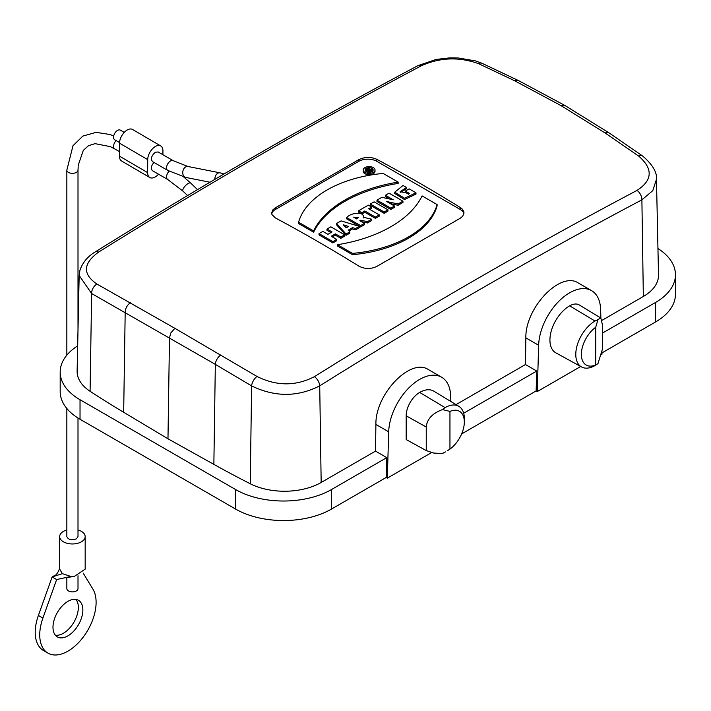 <?xml version="1.0" encoding="UTF-8"?>
<svg xmlns="http://www.w3.org/2000/svg" width="711" height="711" viewBox="0 0 711 711"><rect width="100%" height="100%" fill="white"/><g stroke="black" fill="none" stroke-linecap="round" stroke-linejoin="round"><path stroke-width="1.07" d="M169.129 171.182A5.581 3.226 120 0 0 167.707 179.492L152.447 170.684C150.608 168.685 151.088 165.93 153.896 162.41M155.336 152.234L158.118 151.958L173.288 160.713A5.581 3.226 -60 0 0 170.498 160.988A5.581 3.226 -60 0 0 166.854 165.903A5.581 3.226 -60 0 0 167.707 170.382L152.501 161.601C150.501 158.784 151.452 155.665 155.336 152.234M601.959 352.914L655.604 321.941A67.767 39.123 0 0 0 675.45 294.283L675.45 274.748A67.767 39.123 180 0 1 655.604 302.415L655.604 321.941M602.528 333.059L655.604 302.415M461.626 433.932L536.147 390.908L537.267 391.565L538.645 345.253A43.851 25.312 -60 0 1 558.268 301.864A43.851 25.312 -60 0 1 591.561 290.639A43.851 25.312 -60 0 1 600.617 309.472L600.884 318.057M463.67 413.224L536.734 371.044L536.147 390.908M602.075 320.305L643.339 296.478A51.823 29.915 0 0 0 658.51 274.953L656.466 179.288L652.787 190.637L641.891 199.835L643.339 296.478M657.951 248.512A67.767 39.123 180 0 1 675.45 274.748M456.018 404.621L525.456 364.53L536.734 371.044M77.668 345.839A67.767 39.123 0 0 0 60.186 372.066A67.767 39.123 0 0 0 80.032 399.733L235.625 489.559A67.767 39.123 180 0 0 331.459 489.559L386.784 457.617L386.189 477.49L387.317 478.139L388.695 431.826A43.851 25.312 -60 0 1 408.318 388.437A43.851 25.312 -60 0 1 441.602 377.212A43.851 25.312 -60 0 1 450.667 396.054L450.836 401.484M174.853 328.304L257.018 376.466C276.588 386.215 295.714 386.286 314.395 376.67C421.863 309.427 529.402 247.339 637.029 190.406C652.645 180.194 653.205 168.765 638.7 156.109L605.212 133.037L560.783 105.486L514.817 80.85L478.619 63.688C459.048 56.684 439.922 57.395 421.241 65.821C313.773 122.843 206.234 184.94 98.607 252.094C82.991 263.488 82.44 274.135 96.936 284.045L174.853 328.304L170.791 332.997L169.494 337.787L167.974 438.785L213.86 464.372A1100.184 635.181 0 0 0 250.245 483.756A51.823 29.915 0 0 0 321.168 482.476L375.506 451.112L386.784 457.617M167.974 438.785L123.67 412.291A1100.184 635.181 180 0 1 90.084 391.29A51.823 29.915 180 0 1 77.126 371.124L79.17 275.486L91.639 293.536L90.084 391.29M331.459 489.559L331.459 509.085L386.189 477.49M525.456 364.53L525.856 337.867C525.136 307.685 560.49 270.793 578.399 283.04L591.561 290.639M375.506 451.112L375.897 424.44C375.186 394.258 410.54 357.366 428.449 369.622L441.602 377.212M330.917 232.595L326.989 230.328L326.989 229.022L330.819 226.818L344.675 234.817L344.675 236.114L340.845 238.327L335.388 235.172L332.375 236.914M344.675 234.817L340.845 237.021L335.388 233.875L331.246 236.265L336.703 239.411L336.703 240.718L332.881 242.922L319.026 234.923L319.026 233.626L322.847 231.413L327.904 234.328L332.046 231.937L326.989 229.022M359.286 226.374L355.509 228.56L352.558 227.653L348.266 230.133L349.821 231.839L346.044 234.026L336.543 223.503L341.076 220.89L359.286 226.374L359.286 227.68L355.509 229.857L352.558 228.96L349.039 230.986M349.821 231.839L349.821 233.137L346.044 235.323L336.543 224.809L336.543 223.503M371.631 207.034L368.645 208.758L379.221 214.864L375.39 217.077L364.814 210.971L361.819 212.696L358.54 210.803L368.351 205.132L371.631 207.034L371.631 208.332L369.764 209.407M379.221 214.864L379.221 216.171L375.39 218.375L364.814 212.269L361.819 214.002L358.54 212.1L358.54 210.803M387.957 211.123L384.144 213.327L370.289 205.328L370.289 204.03L374.102 201.826L387.957 209.825L387.957 211.123M406.514 187.5L400.133 191.703L409.536 193.499L405.332 191.063L409.145 188.868L415.979 192.814L404.515 198.245L394.747 192.174L403.013 185.473L406.514 187.5L406.514 188.797L400.275 192.352M408.523 194.219L405.332 192.37L405.332 191.063M415.979 192.814L415.979 194.112L404.515 199.551L394.747 193.481L394.747 192.174M398.169 182.105L398.169 183.402A121.661 70.238 0 0 0 313.613 232.221L298.584 223.547L298.584 222.25A101.886 58.826 180 0 1 383.149 173.431L398.169 182.105A121.661 70.238 0 0 0 313.613 230.924L313.613 232.221M363.241 170L363.241 171.307A5.884 3.395 0 0 0 369.133 174.702A5.884 3.395 0 0 0 375.017 171.307L375.017 170A5.884 3.395 0 0 0 373.293 167.6A5.884 3.395 0 0 0 366.876 166.863A5.884 3.395 0 0 0 363.241 170A5.884 3.395 0 0 0 369.133 173.404A5.884 3.395 0 0 0 375.017 170M271.726 213.815A12.754 7.368 180 0 1 275.37 209.496L358.797 161.326A12.754 7.368 180 0 1 376.839 161.326L460.275 209.496A12.754 7.368 180 0 1 463.919 213.851M360.744 220.214L367.471 221.654L371.693 219.21L363.383 217.282C364.263 210.874 349.936 212.998 346.755 217.61L346.755 218.908L360.61 226.916L364.441 224.703L364.441 223.405L359.828 220.739L360.744 220.214L360.744 221.272M361.419 221.654L367.471 222.952L371.693 220.517L371.693 219.21M385.424 195.285L393.245 199.8L381.869 197.338L376.981 200.164L376.981 201.462L390.837 209.461L394.507 207.345L394.507 206.039L386.695 201.524L398.062 203.986L398.062 205.292L402.95 202.466L402.95 201.169L389.095 193.161L385.424 195.285L385.424 196.591L389.637 199.018M390.303 203.613L398.062 205.292M352.532 254.698A101.886 58.826 0 0 0 437.096 205.879L437.096 204.572L422.067 195.898A121.661 70.238 180 0 1 337.512 244.717L337.512 246.024L352.532 254.698L352.532 253.392A101.886 58.826 0 0 0 437.096 204.572M460.275 207.505A1594 920.301 -120 0 0 376.839 159.335C370.84 156.722 364.823 156.82 358.797 159.646L275.37 207.816L272.891 209.834L271.629 212.962L271.958 214.562L275.37 217.922A1594 920.301 60 0 1 358.797 266.092C364.796 269.185 370.813 269.282 376.839 266.394L460.275 218.224L462.745 216.224L464.007 212.971L463.688 211.265L462.034 208.865L460.275 207.505L460.275 209.496M331.459 509.085A67.767 39.123 180 0 1 235.625 509.085L80.032 419.259A67.767 39.123 180 0 1 60.186 391.592L60.186 372.066M431.577 452.587L387.317 478.139M601.906 351.394L601.995 354.194L600.999 354.771M580.7 366.494L537.267 391.565M637.029 190.406A7.972 4.781 -117.9 0 1 641.891 199.835C534.423 256.689 427.035 318.688 319.719 385.842C297.571 397.156 274.873 397.182 251.614 385.904L215.335 364.37L213.86 464.372M220.828 354.967A7.972 4.337 -58.9 0 0 215.335 364.37L91.639 293.536A7.972 5.181 119.6 0 1 96.936 284.045M353.651 217.175L358.131 217.513L356.629 218.89L353.651 217.175M354.833 217.859L357.793 218.17M363.383 217.282L363.517 217.93M346.755 217.61L360.61 225.609L360.61 226.916M360.61 225.609L364.441 223.405M367.471 221.654L367.471 222.952M376.981 200.164L390.837 208.163L390.837 209.461M390.837 208.163L394.507 206.039M398.062 203.986L402.95 201.169M337.512 244.717L352.532 253.392M371.969 168.365A4.008 2.32 0 0 0 367.596 167.867A4.008 2.32 0 0 0 365.116 170A4.008 2.32 0 0 0 369.133 172.32A4.008 2.32 0 0 0 373.142 170A4.008 2.32 0 0 0 371.969 168.365M372.555 170.098A4.008 2.32 0 0 0 371.969 169.671A4.008 2.32 0 0 0 370.671 169.165M365.738 170.071A4.008 2.32 0 0 0 365.285 170.658M367.605 172.142L365.738 171.067L365.738 169.769C367.969 168.134 369.613 168.089 370.671 169.627L372.688 170.133L372.688 171.067M371.293 171.955L370.547 171.733M313.613 230.924L298.584 222.25M387.957 209.825L384.144 212.029L384.144 213.327M384.144 212.029L370.289 204.03M375.39 217.077L375.39 218.375M364.814 210.971L364.814 212.269M361.819 212.696L361.819 214.002M347.119 227.324L345.111 226.667M348.559 226.498L343.217 224.747L346.248 227.831L348.559 226.498M355.509 228.56L355.509 229.857M352.558 227.653L352.558 228.96M346.044 234.026L346.044 235.323M340.845 237.021L340.845 238.327M335.388 233.875L335.388 235.172M336.703 239.411L332.881 241.624L332.881 242.922M332.881 241.624L319.026 233.626M368.609 170.258L367.631 169.689L369.4 169.636L368.609 170.258M372.688 170.133L369.453 170.738L370.547 171.369L370.547 172.169M370.547 171.369L369.533 172.311M369.533 171.955L365.738 169.769M371.622 170.747L371.622 171.822M370.173 170.329L370.173 171.155M564.472 105.228L560.783 105.486M478.619 63.688A7.972 4.613 -66.4 0 1 481.951 63.261M564.552 105.272L609.025 132.859L642.753 156.1A7.972 4.55 126.4 0 0 638.7 156.109M250.245 483.756L251.614 385.904A7.972 3.99 -59.7 0 1 257.018 376.466M600.848 318.039L579.305 304.975A19.108 11.029 120 0 0 569.635 305.854A27.871 16.095 120 0 0 551.38 330.579A27.871 16.095 120 0 0 555.869 352.852L581.598 366.983A27.249 15.731 -60 0 1 577.208 345.208A27.249 15.731 -60 0 1 595.054 321.043L600.848 318.039L602.528 325.247L602.528 348.808L597.96 363.605L595.391 365.338A27.249 15.731 -60 0 1 581.598 366.983M595.729 364.93L595.729 327.256A23.259 13.429 120 0 0 581.367 354.389A23.259 13.429 120 0 0 595.729 364.93L596.805 364.494M597.88 319.852L595.729 327.256M458.888 406.363L433.79 391.148A27.871 16.095 120 0 0 419.686 392.428A19.108 11.029 120 0 0 406.177 415.828L406.177 439.558L426.245 450.578L426.245 427.018C426.982 419.152 432.386 413.34 442.455 409.589L445.095 407.616A27.249 15.731 -60 0 1 458.888 406.363A27.249 15.731 -60 0 1 464.363 419.135L464.319 422.307A23.259 13.429 120 0 0 449.956 411.42L449.956 449.094A23.259 13.429 120 0 0 464.319 422.307M442.189 453.538L445.442 451.912A27.249 15.731 -60 0 1 442.189 453.538L433.648 453.049L426.245 450.578M449.956 411.42L442.455 409.589M447.192 450.863L449.956 449.094M149.808 177.519L121.625 161.024A10.763 6.168 -59.7 0 1 119.448 156.136L147.63 172.622A10.763 6.168 -59.7 0 0 149.808 177.519A10.763 6.168 -59.7 0 0 158.517 174.186M162.908 154.722L162.935 150.856A10.763 6.168 120.3 0 0 160.757 145.968L132.566 129.473A10.763 6.168 120.3 0 0 124.283 132.344A10.763 6.168 120.3 0 0 119.528 143.16L119.448 156.136M160.757 145.968A10.763 6.168 120.3 0 0 152.465 148.83A10.763 6.168 120.3 0 0 147.71 159.646L147.63 172.622M119.546 142.573L114.738 139.791A5.581 3.226 -60 0 1 113.876 135.321A5.581 3.226 -60 0 1 117.519 130.406A5.581 3.226 -60 0 1 120.31 130.131L124.229 132.388M66.843 408.505L66.843 536.592C68.185 539.649 71.358 540.413 76.37 538.876L78.006 536.592L78.006 418.032M66.843 529.971A12.754 7.368 0 0 0 59.671 536.592L59.671 569.138L62.346 573.653L70.824 576.443L74.299 576.417L85.178 569.138L85.178 536.592A12.754 7.368 0 0 0 81.445 531.384A12.754 7.368 0 0 0 78.006 529.971M70.824 576.443L56.64 579.554L42.9 618.063A39.86 23.019 120 0 0 47.984 653.133A39.86 23.019 120 0 0 84.573 635.252A39.86 23.019 120 0 0 92.937 589.17L83.169 573.093M59.671 536.592A12.754 7.368 0 0 0 72.424 543.959A12.754 7.368 0 0 0 85.178 536.592M59.848 567.902C58 572.835 56.08 575.466 54.107 575.812L52.134 576.95L56.64 579.554M62.346 573.653L52.134 576.95L38.385 615.459A39.86 23.019 120 0 0 43.478 650.529L47.984 653.133M75.979 599.435A21.126 12.194 -60 0 1 73.971 622.107A21.126 12.194 -60 0 1 55.342 635.181M67.918 601.364A21.126 12.194 -60 0 1 78.477 600.315A21.126 12.194 -60 0 1 78.477 624.711A21.126 12.194 -60 0 1 57.351 636.905A21.126 12.194 -60 0 1 54.116 619.983A21.126 12.194 -60 0 1 67.918 601.364M78.006 575.75L78.006 588.672A5.581 3.226 180 0 1 76.37 590.948A5.581 3.226 180 0 1 70.291 591.641A5.581 3.226 180 0 1 66.843 588.664L66.843 577.376M183.749 176.995L190.744 183.118A5.581 2.053 133.7 0 0 185.393 185.731A5.581 2.053 133.7 0 0 183.02 191.179L187.58 195.543M314.395 376.67A7.972 4.417 -122 0 1 319.719 385.842L321.168 482.476M80.032 399.733L80.032 419.259M235.625 489.559L235.625 509.085M130.424 302.77A7.972 4.861 118.8 0 0 125.189 312.325L123.67 412.291M376.839 161.326L376.839 159.335M358.797 161.326L358.797 159.646M275.37 209.496L275.37 207.816M514.817 80.85A7.972 4.701 -62.8 0 1 518.417 80.547M609.025 132.859A7.972 4.497 122.8 0 0 605.212 133.037M421.241 65.821A7.972 4.79 -118 0 0 417.801 65.705M98.607 252.094A7.972 4.408 -122 0 0 95.158 251.978C92.057 253.925 83.845 258.902 79.925 270.331L79.17 275.477M525.856 337.867L538.645 345.253M569.635 305.854L595.054 321.043M388.695 431.826L375.897 424.44M419.686 392.428L445.095 407.616M426.245 427.018L406.177 415.828M209.994 182.229L185.802 177.448A5.581 4.07 -78.8 0 1 182.745 172.755A5.581 4.07 -78.8 0 1 185.651 166.934A5.581 4.07 -78.8 0 1 187.962 166.498L173.288 160.713M214.873 179.35A5.581 4.07 -78.8 0 1 217.762 173.28A5.581 4.07 -78.8 0 1 220.072 172.844L187.962 166.498M119.528 143.16L147.71 159.646M66.843 355.153L66.843 170.116A5.581 3.226 0 0 0 70.291 173.093A5.581 3.226 0 0 0 76.37 172.391A5.581 3.226 0 0 0 78.006 170.116L78.246 165.192L83.285 150.421L88.422 145.746L95.034 143.64L110.347 146.653L114.738 148.91A5.581 3.226 120 0 1 116.142 140.609M38.385 615.459L42.9 618.063M167.707 179.492L183.02 191.179M190.744 183.118L197.525 189.615M95.158 251.978C202.786 184.824 310.334 122.727 417.819 65.696L436.074 59.448L449.761 57.867L458.08 57.955L475.437 60.897L481.934 63.252L518.408 80.539L564.445 105.219M642.753 156.1C652.591 164.614 657.16 172.346 656.466 179.288M185.802 177.448L167.707 170.382M220.072 172.844L223.965 174.008M78.006 329.842L78.006 170.116M66.843 170.116L72.993 145.728L82.84 136.085L96.109 132.37L109.707 134.441L113.724 135.943M119.475 151.647L114.738 148.91M74.308 576.425L64.23 577.892"/></g></svg>
